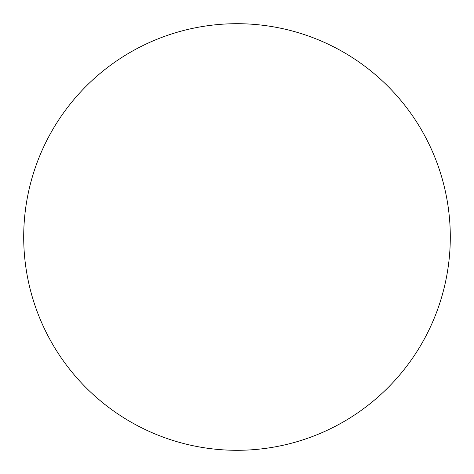 <?xml version="1.0" encoding="UTF-8"?>
<svg xmlns="http://www.w3.org/2000/svg" width="474" height="474" viewBox="0 0 474 474"><rect width="100%" height="100%" fill="white"/><g stroke="black" fill="none" stroke-linecap="round" stroke-linejoin="round"><path stroke-width="0.71" d="M237 23.7A213.3 213.3 0 0 1 450.3 237A213.3 213.3 0 0 1 237 450.3A213.3 213.3 0 0 1 23.7 237A213.3 213.3 0 0 1 237 23.7M23.7 237A213.3 213.3 0 0 0 237 450.3A213.3 213.3 0 0 0 450.3 237A213.3 213.3 0 0 0 237 23.7A213.3 213.3 0 0 0 23.7 237"/></g></svg>
